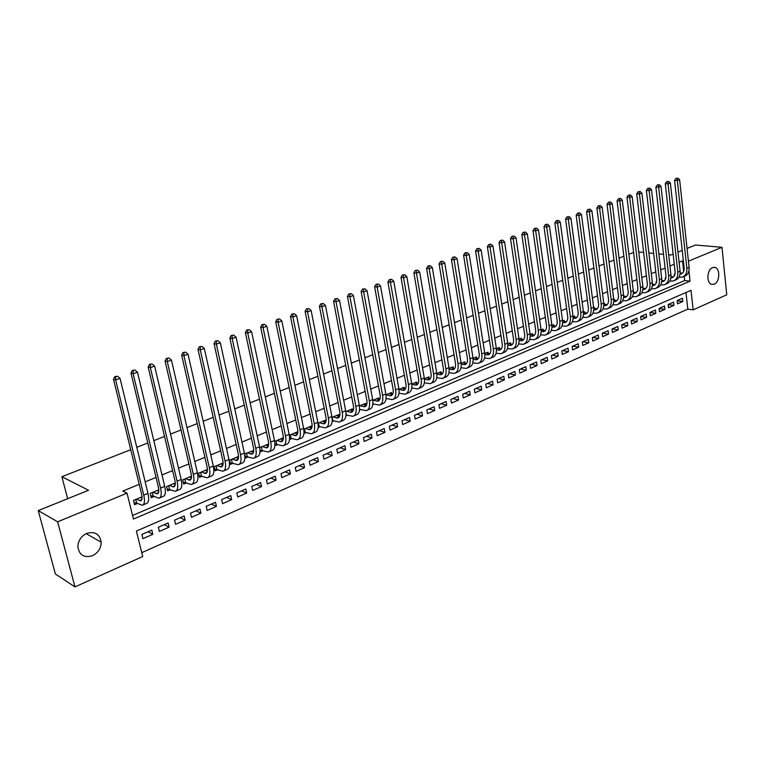 <?xml version="1.0" encoding="UTF-8"?>
<svg xmlns="http://www.w3.org/2000/svg" width="765" height="765" viewBox="0 0 765 765"><rect width="100%" height="100%" fill="white"/><g stroke="black" fill="none" stroke-linecap="round" stroke-linejoin="round"><path stroke-width="1.15" d="M86.684 533.415C94.956 531.12 99.785 534.047 101.181 542.213C101.009 548.333 98.111 552.846 92.489 555.734C83.873 558.154 78.996 555.017 77.858 546.315C78.326 540.386 81.262 536.093 86.684 533.415M712.502 267.645L714.806 267.415C720.41 268.305 719.894 282.113 714.204 284.178L711.756 284.398C706.219 283.404 706.822 269.615 712.502 267.645M687.047 248.443L695.509 245.03L721.997 247.305L726.75 294.783L693.147 309.844L691.034 290.327L136.409 531.063L142.72 556.528L74.96 586.889L57.643 521.816L127.019 493.148L133.445 519.072L690.04 281.166L688.93 270.906M141.764 552.665L687.812 309.117L693.147 309.844M57.643 521.816L38.25 510.59L55.376 573.999L74.96 586.889M142.032 496.848L133.493 500.415L134.544 504.699L137.48 503.466M158.785 489.839L150.169 493.444L151.202 497.699L154.09 496.485M175.271 482.945L166.579 486.588L167.583 490.805L170.423 489.619M191.48 476.165L182.711 479.837L183.696 484.035L186.488 482.858M207.43 469.5L198.584 473.2L199.55 477.37L202.295 476.213M223.112 462.94L214.21 466.669L215.147 470.81L217.843 469.672M238.546 456.485L229.577 460.243L230.495 464.355L233.153 463.236M253.741 450.48L244.704 453.913L245.594 458.005L248.214 456.906M268.63 444.981L268.419 443.996L259.708 447.64M283.241 439.368L282.945 437.924L274.625 441.405M297.604 433.717L297.241 431.948L289.313 435.266M311.709 427.989L311.317 426.057L303.772 429.213M325.555 422.127L325.182 420.262L318.001 423.265M339.191 416.351L338.838 414.553L332.02 417.403M352.627 410.671L352.292 408.921L345.818 411.637M365.871 405.077L365.546 403.385L359.407 405.947M378.914 399.56L378.608 397.924L372.794 400.353M391.766 394.138L391.479 392.541L385.981 394.836M404.436 388.783L404.159 387.243L398.976 389.404M416.915 383.514L416.657 382.012L411.771 384.049M429.232 378.321L428.974 376.858L424.393 378.78M441.367 373.205L441.128 371.78L436.825 373.578M453.329 368.156L453.1 366.779L449.074 368.462M465.12 363.184L464.91 361.835L461.152 363.404M476.758 358.278L476.547 356.968L473.057 358.431M488.233 353.44L488.032 352.168L484.8 353.516M499.545 348.677L499.354 347.434L496.37 348.677M510.714 343.973L510.523 342.758L507.788 343.906M521.72 339.335L521.548 338.149L519.043 339.201M532.583 334.764L532.421 333.607L530.145 334.554M543.303 330.251L543.14 329.122L541.094 329.983M553.889 325.794L553.726 324.695L551.9 325.46L555.992 326.12M564.321 321.405L564.178 320.325L562.562 321.004M574.63 317.064L574.486 316.022L573.071 316.605M584.795 312.789L584.661 311.766L583.456 312.263M594.835 308.572L594.701 307.559L593.697 307.989M604.742 304.403L604.618 303.418L603.795 303.762M614.524 300.282L614.4 299.325L613.779 299.584M624.183 296.227L623.618 295.472M633.726 292.211L633.344 291.408M628.132 293.588L627.979 294.296M643.145 288.252L642.944 287.391M637.752 289.562L637.503 290.576M647.247 285.594L646.894 286.856M656.628 281.673L656.035 281.922L656.179 283.155M665.885 277.8L665.177 278.097L665.33 279.474M677.159 300.75L682.82 301.486L677.503 303.829L677.14 300.569L682.466 298.235L682.82 301.486M668.199 304.623L673.936 305.388L668.553 307.76L668.18 304.48L673.573 302.127L673.936 305.388M659.114 308.544L664.938 309.347L659.487 311.738L659.105 308.448L664.565 306.057L664.938 309.347M649.925 312.502L655.835 313.344L650.317 315.773L649.925 312.455L655.442 310.045L655.835 313.344M640.63 316.519L646.607 317.399L641.022 319.847L640.621 316.519L646.215 314.08L646.607 317.399M631.297 320.592L637.274 321.501L631.613 323.978L631.202 320.64L636.872 318.164L637.274 321.501M621.859 324.723L627.816 325.651L622.088 328.166L621.668 324.8L627.405 322.295L627.816 325.651M612.287 328.902L618.244 329.858L612.449 332.402L612.019 329.017L617.824 326.483L618.244 329.858M602.6 333.129L608.548 334.114L602.677 336.696L602.237 333.291L608.118 330.719L608.548 334.114M592.798 337.422L598.737 338.426L592.779 341.037L592.33 337.623L598.287 335.022L598.737 338.426M582.863 341.764L588.782 342.797L582.758 345.445L582.299 342.003L588.333 339.373L588.782 342.797M572.794 346.153L578.713 347.224L572.602 349.901L572.134 346.449L578.244 343.772L578.713 347.224M562.6 350.609L568.5 351.709L562.313 354.425L561.835 350.944L568.022 348.238L568.5 351.709M552.273 355.123L558.163 356.251L551.89 359.005L551.393 355.505L557.675 352.761L558.163 356.251M541.811 359.693L547.683 360.851L541.333 363.643L540.826 360.124L547.185 357.351L547.683 360.851M531.206 364.331L537.068 365.517L530.623 368.338L530.107 364.809L536.552 361.988L537.068 365.517M520.458 369.026L526.31 370.241L519.779 373.11L519.244 369.552L525.785 366.703L526.31 370.241M509.576 373.779L515.4 375.032L508.782 377.939L508.237 374.362L514.864 371.465L515.4 375.032M498.541 378.599L504.345 379.889L497.642 382.835L497.087 379.239L503.8 376.303L504.345 379.889M487.353 383.485L493.138 384.805L486.339 387.798L485.775 384.183L492.574 381.209L493.138 384.805M476.012 388.448L481.778 389.796L474.893 392.828L474.3 389.194L481.204 386.172L481.778 389.796M464.518 393.468L470.265 394.855L463.274 397.924L462.672 394.271L469.672 391.211L470.265 394.855M452.861 398.565L458.589 399.99L451.503 403.098L450.881 399.426L457.977 396.327L458.589 399.99M441.042 403.729L446.741 405.192L439.559 408.347L438.928 404.647L446.119 401.501L446.741 405.192M429.05 408.959L434.73 410.47L427.444 413.664L426.793 409.944L434.099 406.76L434.73 410.47M416.896 414.276L422.548 415.816L415.156 419.067L414.496 415.319L421.898 412.086L422.548 415.816M404.561 419.66L410.193 421.247L402.686 424.537L402.017 420.779L409.524 417.489L410.193 421.247M392.053 425.13L397.657 426.755L390.045 430.093L389.347 426.306L396.968 422.978L397.657 426.755M379.364 430.666L384.929 432.34L377.212 435.734L376.504 431.919L384.231 428.543L384.929 432.34M366.492 436.299L372.029 438.01L364.188 441.453L363.461 437.618L371.312 434.185L372.029 438.01M353.42 442.007L358.928 443.767L350.972 447.257L350.236 443.404L358.192 439.923L358.928 443.767M340.167 447.802L345.637 449.6L337.566 453.148L336.801 449.265L344.881 445.737L345.637 449.6M326.712 453.674L332.144 455.529L323.949 459.124L323.165 455.223L331.369 451.637L332.144 455.529M313.048 459.65L318.441 461.544L310.121 465.197L309.328 461.276L317.657 457.633L318.441 461.544M299.182 465.703L304.537 467.654L296.084 471.364L295.271 467.415L303.734 463.714L304.537 467.654M285.106 471.852L290.413 473.86L281.836 477.628L281.004 473.65L289.591 469.892L290.413 473.86M270.81 478.106L276.069 480.162L267.368 483.987L266.507 479.98L275.228 476.174L276.069 480.162M256.285 484.446L261.506 486.559L252.66 490.442L251.781 486.416L260.645 482.543L261.506 486.559M241.539 490.891L246.713 493.052L237.733 497.001L236.834 492.947L245.833 489.017L246.713 493.052M226.564 497.432L231.69 499.65L222.558 503.666L221.64 499.583L230.781 495.586L231.69 499.65M211.35 504.078L216.418 506.363L207.143 510.437L206.196 506.334L215.491 502.27L216.418 506.363M195.888 510.838L200.908 513.172L191.48 517.312L190.514 513.181L199.952 509.06L200.908 513.172M180.177 517.695L185.14 520.104L175.558 524.312L174.563 520.152L184.164 515.954L185.14 520.104M164.217 524.675L169.113 527.142L159.378 531.417L158.355 527.238L168.118 522.973L169.113 527.142M687.812 309.117L685.995 292.517M151.805 530.097L141.879 534.429L142.921 538.646L152.828 534.295L151.805 530.097M683.69 271.46L682.533 260.855L679.11 262.271M674.261 264.26L669.949 266.038M665.091 268.037L660.683 269.844M655.796 271.852L651.302 273.707M646.387 275.725L641.797 277.618M636.863 279.646L632.167 281.577M627.214 283.614L622.423 285.584M617.441 287.63L612.545 289.648M607.534 291.704L602.533 293.76M597.503 295.835L592.397 297.929M587.348 300.014L582.127 302.156M577.049 304.25L571.713 306.44M566.616 308.544L561.166 310.781M556.04 312.885L550.475 315.18M545.321 317.293L539.631 319.636M534.458 321.769L528.644 324.159M523.442 326.292L517.503 328.74M512.273 330.891L506.21 333.387M500.951 335.548L494.754 338.092M489.476 340.262L483.145 342.873M477.838 345.053L471.364 347.721M466.028 349.911L459.411 352.627M454.056 354.836L447.296 357.618M441.902 359.827L434.998 362.677M429.586 364.895L422.519 367.802M417.078 370.04L409.858 373.014M404.389 375.261L397.006 378.302M391.517 380.559L383.973 383.667M378.445 385.933L370.729 389.108M365.182 391.393L357.293 394.635M351.718 396.93L343.648 400.248M338.044 402.553L329.791 405.947M324.159 408.261L315.725 411.733M310.064 414.056L301.439 417.604M295.739 419.947L286.923 423.58M281.195 425.933L272.177 429.643M266.421 432.005L257.193 435.811M251.408 438.182L241.97 442.065M236.156 444.455L226.497 448.433M220.655 450.834L210.767 454.898M204.896 457.317L194.779 461.477M188.879 463.906L178.522 468.161M172.594 470.599L161.998 474.96M156.031 477.417L145.187 481.874M139.192 484.341L122.783 491.092L127.019 493.148M132.546 515.457L684.685 280.554L684.226 276.328M675.036 273.975L674.214 274.319L674.376 275.821M652.44 284.303L655.136 284.609M398.986 393.506L399.473 393.296M386.019 398.957L386.727 398.661M372.851 404.494L373.798 404.092M359.493 410.117L360.669 409.61M345.923 415.816L347.348 415.213M332.144 421.611L333.827 420.903M318.164 427.492L320.105 426.669M303.954 433.468L306.163 432.531M289.524 439.531L292.01 438.488M274.912 444.685L275.104 445.593L277.647 444.532M259.928 449.218L260.463 451.752L263.045 450.671M38.25 510.59L88.549 490.269L61.879 476.719L67.655 498.713M61.879 476.719L130.719 449.705M136.792 447.324L147.779 443.012M153.813 440.65L164.542 436.442M170.547 434.08L181.018 429.968M186.995 427.625L197.236 423.609M203.174 421.276L213.177 417.355M219.086 415.032L228.859 411.197M234.74 408.893L244.293 405.144M250.145 402.849L259.478 399.187M265.292 396.901L274.425 393.325M280.21 391.058L289.132 387.549M294.888 385.292L303.609 381.869M309.337 379.622L317.867 376.284M323.557 374.047L331.895 370.776M337.566 368.548L345.723 365.354M351.355 363.136L359.33 360.009M364.934 357.81L372.737 354.75M378.312 352.56L385.943 349.576M391.489 347.396L398.947 344.47M404.475 342.299L411.761 339.44M417.26 337.279L424.393 334.487M429.863 332.335L436.844 329.6M442.285 327.468L449.112 324.79M454.525 322.667L461.209 320.038M466.593 317.934L473.124 315.362M478.479 313.268L484.876 310.753M490.212 308.658L496.466 306.21M501.773 304.126L507.893 301.726M513.172 299.651L519.167 297.298M524.417 295.242L530.279 292.938M535.5 290.891L541.247 288.635M546.44 286.598L552.062 284.398M557.236 282.361L562.724 280.21M567.879 278.192L573.253 276.079M578.378 274.071L583.647 272.005M588.744 270.007L593.898 267.98M598.966 265.991L604.015 264.011M609.064 262.032L613.999 260.09M619.028 258.121L623.857 256.227M628.859 254.267L633.592 252.412M682.533 260.855L683.365 260.942M688.423 261.171L721.997 247.305M668.696 254.841L670.742 255.032L673.124 254.076M677.981 252.106L682.217 250.404M663.532 254.343L658.856 253.904M653.664 253.406L648.873 252.947M643.642 252.45L638.746 251.981M684.685 280.554L690.04 281.166M147.989 531.761L152.828 534.295M346.602 411.302L351.393 412.345C353.296 411.666 353.975 409.485 353.401 405.813L333.54 301.257L334.927 298.857L337.327 298.532L334.927 298.857M680.142 272.952L682.504 273.143M677.914 178.149L675.897 178.436L677.914 178.149L679.626 179.737L677.321 180.55L686.855 268.286C687.133 272.952 685.593 275.907 682.227 277.179L678.938 277.265M680.037 274.09L681.051 273.937C683.298 273.095 684.331 271.116 684.14 268.008L674.577 180.454L675.897 178.436M679.626 179.737L689.093 267.348C689.38 272.005 687.831 274.97 684.465 276.232L683.441 276.662M676.987 178.475L677.321 180.55L674.577 180.454M674.768 274.08L674.845 274.75M671.029 276.71L673.496 276.911M668.648 181.42L666.611 181.707L668.648 181.42L670.37 183.017L668.036 183.849L677.809 272.063C678.106 276.748 676.576 279.722 673.219 280.984L669.863 281.061M670.924 277.877L672.033 277.724C674.271 276.882 675.294 274.903 675.093 271.766L665.292 183.734L666.611 181.707M670.37 183.017L680.075 271.116C680.372 275.792 678.842 278.766 675.485 280.028L674.424 280.478M667.711 181.754L668.036 183.849L665.292 183.734M661.792 280.506L664.374 280.736M659.258 184.738L657.221 185.034L659.258 184.738L660.998 186.344L658.636 187.186L668.658 275.888C668.964 280.602 667.443 283.576 664.096 284.838L660.673 284.896M661.696 281.702L662.901 281.558C665.139 280.717 666.152 278.728 665.942 275.582L655.892 187.071L657.221 185.034M660.998 186.344L670.953 274.931C671.259 279.627 669.738 282.61 666.392 283.872L665.292 284.331M658.311 185.073L658.636 187.186L655.892 187.071M649.753 188.104L647.697 188.391L649.753 188.104L651.503 189.72L649.112 190.571L659.382 279.761C659.707 284.494 658.196 287.487 654.859 288.74L651.359 288.778M652.354 285.575L653.654 285.441C655.882 284.609 656.896 282.61 656.676 279.445L646.377 190.437L647.697 188.391M651.503 189.72L661.715 278.785C662.031 283.519 660.52 286.502 657.173 287.755L656.054 288.233M648.797 188.439L649.112 190.571L646.377 190.437M642.963 288.233L645.784 288.52M640.123 191.508L638.058 191.795L640.123 191.508L641.892 193.134L639.464 193.994L649.992 283.681C650.336 288.443 648.835 291.446 645.507 292.689L641.931 292.708M642.887 289.495L644.293 289.371C646.521 288.539 647.515 286.531 647.286 283.356L636.729 193.861L638.058 191.795M641.892 193.134L652.354 282.696C652.688 287.449 651.187 290.451 647.85 291.695L646.693 292.182M639.158 191.843L639.464 193.994L636.729 193.861M633.372 292.173L636.308 292.488M630.37 194.951L628.294 195.247L630.37 194.951L632.148 196.586L629.7 197.456L640.487 287.65C640.841 292.44 639.349 295.453 636.031 296.696L632.387 296.686M633.305 293.464L634.807 293.349C637.035 292.526 638.02 290.509 637.781 287.315L626.965 197.313L628.294 195.247M632.148 196.586L642.877 286.655C643.222 291.436 641.739 294.439 638.412 295.682L637.216 296.189M629.394 195.295L629.7 197.456L626.965 197.313M623.599 297.48L625.206 297.384C627.424 296.562 628.409 294.544 628.161 291.331L617.068 200.822L618.407 198.737L620.491 198.441L618.407 198.737M623.647 296.151L626.717 296.504M620.491 198.441L622.28 200.086L619.793 200.975L630.857 291.675C631.221 296.485 629.748 299.507 626.439 300.741L622.71 300.712M622.28 200.086L633.277 290.662C633.64 295.472 632.158 298.484 628.849 299.727L627.625 300.243M619.497 198.795L619.793 200.975L617.068 200.822M613.76 301.544L615.481 301.467C617.69 300.645 618.665 298.618 618.407 295.395L607.047 204.37L608.385 202.276L610.48 201.979L608.385 202.276M613.807 300.186L617.001 300.578M610.48 201.979L612.287 203.643L609.762 204.532L621.104 295.749C621.486 300.588 620.023 303.619 616.724 304.853L612.918 304.795M612.287 203.643L623.552 294.726C623.934 299.555 622.461 302.586 619.162 303.82L617.9 304.346M609.476 202.343L609.762 204.532L607.047 204.37M603.795 305.656L605.631 305.598C607.831 304.786 608.797 302.749 608.529 299.507L596.882 207.975L598.23 205.862L600.334 205.565L598.23 205.862M603.824 304.269L607.161 304.7M600.334 205.565L602.16 207.239L599.607 208.137L611.216 299.87C611.618 304.738 610.174 307.779 606.875 309.003L602.983 308.917M602.16 207.239L613.702 298.838C614.094 303.695 612.641 306.736 609.351 307.96L608.06 308.505M599.311 205.928L599.607 208.137L596.882 207.975M593.707 309.815L595.648 309.796C597.848 308.974 598.804 306.937 598.526 303.676L586.592 211.618L587.931 209.495L590.054 209.199L587.931 209.495M593.716 308.41L597.197 308.869M590.054 209.199L591.89 210.882L589.308 211.8L601.214 304.059C601.625 308.945 600.19 311.996 596.91 313.22L592.932 313.105M591.89 210.882L603.728 303.007C604.13 307.884 602.696 310.934 599.416 312.158L598.077 312.722M589.021 209.572L589.308 211.8L586.592 211.618M583.475 314.042L585.541 314.032C587.73 313.229 588.677 311.183 588.39 307.903L576.16 215.309L577.508 213.186L579.64 212.88L577.508 213.186M583.475 312.589L587.099 313.095M579.64 212.88L581.486 214.573L578.866 215.501L591.068 308.295C591.498 313.21 590.073 316.27 586.803 317.485L582.739 317.341M581.486 214.573L593.611 307.224C594.042 312.139 592.617 315.199 589.346 316.414L587.979 316.987M578.589 213.253L578.866 215.501L576.16 215.309M573.109 318.307L575.299 318.336C577.479 317.532 578.417 315.476 578.111 312.177L565.584 219.058L566.932 216.916L569.084 216.619L566.932 216.916M573.09 316.834L576.867 317.379M569.084 216.619L570.948 218.312L568.29 219.259L580.788 312.579C581.237 317.523 579.832 320.602 576.571 321.807L572.411 321.625M570.948 218.312L583.37 311.508C583.81 316.442 582.404 319.512 579.143 320.717L577.738 321.319M568.013 216.992L568.29 219.259L565.584 219.058M562.6 322.639L564.914 322.696C567.085 321.893 568.013 319.837 567.707 316.519L554.864 222.854L556.222 220.703L558.374 220.397L556.222 220.703M562.571 321.118L566.492 321.721M558.374 220.397L560.257 222.108L557.561 223.064L570.374 316.93C570.833 321.902 569.447 324.991 566.205 326.186L561.95 325.976M560.257 222.108L572.995 315.84C573.444 320.803 572.057 323.882 568.806 325.087L567.362 325.699M557.303 220.779L557.561 223.064L554.864 222.854M551.948 327.018L554.405 327.114C556.557 326.311 557.475 324.245 557.159 320.908L544.001 226.708L545.359 224.537L547.53 224.231L545.359 224.537M547.53 224.231L549.423 225.952L546.698 226.918L559.817 321.338C560.296 326.339 558.928 329.438 555.696 330.623L551.336 330.375M549.423 225.952L562.476 320.229C562.944 325.221 561.567 328.319 558.335 329.514L556.853 330.136M546.44 224.623L546.698 226.918L544.001 226.708M541.151 331.455L543.743 331.589C545.894 330.796 546.803 328.721 546.468 325.364L532.995 230.609L534.352 228.429L536.533 228.123L534.352 228.429M541.276 329.906L545.34 330.566M536.533 228.123L538.445 229.854L535.672 230.839L549.127 325.804C549.624 330.834 548.256 333.942 545.043 335.127L540.587 334.831M538.445 229.854L551.814 324.685C552.301 329.705 550.943 332.804 547.721 333.989L546.191 334.64M535.423 228.515L535.672 230.839L532.995 230.609M530.212 335.959L532.937 336.122C535.079 335.338 535.978 333.253 535.634 329.878L521.826 234.559L523.183 232.369L525.373 232.063L523.183 232.369M530.528 334.401L534.544 335.089M525.373 232.063L527.305 233.803L524.503 234.798L538.283 330.337C538.79 335.386 537.451 338.503 534.247 339.679L529.686 339.354M527.305 233.803L541.008 329.199C541.515 334.248 540.167 337.355 536.963 338.541L535.395 339.201M524.255 232.464L524.503 234.798L521.826 234.559M519.11 340.511L521.988 340.721C524.121 339.937 525 337.853 524.647 334.458L510.504 238.575L511.861 236.366L514.07 236.06L511.861 236.366M519.626 338.952L523.604 339.66M514.07 236.06L516.012 237.81L513.172 238.823L527.286 334.927C527.821 340.014 526.492 343.131 523.308 344.307L518.632 343.925M516.012 237.81L530.049 333.77C530.575 338.847 529.246 341.974 526.062 343.141L524.446 343.82M512.933 236.462L513.172 238.823L510.504 238.575M507.855 345.13L510.886 345.378C513.009 344.604 513.879 342.51 513.506 339.096L499.019 242.639L500.387 240.42L502.605 240.114L500.387 240.42M508.582 343.571L512.521 344.298M502.605 240.114L504.565 241.874L501.677 242.907L516.145 339.584C516.7 344.69 515.39 347.826 512.225 348.993L507.425 348.563M504.565 241.874L518.947 338.407C519.492 343.514 518.182 346.65 515.008 347.817L513.353 348.515M501.448 240.526L501.677 242.907L499.019 242.639M496.447 349.806L499.631 350.102C501.744 349.337 502.605 347.233 502.223 343.801L487.372 246.76L488.739 244.532L490.977 244.226L488.739 244.532M497.384 348.257L501.276 348.993M490.977 244.226L492.947 245.995L490.021 247.038L504.843 344.298C505.416 349.442 504.125 352.589 500.979 353.736L496.064 353.258M492.947 245.995L507.683 343.112C508.247 348.247 506.956 351.393 503.8 352.541L502.108 353.267M489.801 244.637L490.021 247.038L487.372 246.76M484.876 354.539L488.223 354.893C490.317 354.128 491.168 352.024 490.767 348.572L475.562 250.949L476.93 248.702L479.177 248.395L476.93 248.702M486.033 353L489.877 353.765M479.177 248.395L481.175 250.184L478.202 251.236L493.387 349.089C493.98 354.252 492.708 357.408 489.581 358.555L484.532 358.02M481.175 250.184L496.265 347.884C496.858 353.048 495.577 356.194 492.44 357.341L490.7 358.077M477.991 248.816L478.202 251.236L475.562 250.949M473.133 359.349L476.652 359.751C478.737 358.995 479.569 356.882 479.158 353.411L463.58 255.194L464.948 252.938L467.205 252.622L464.948 252.938M474.52 357.819L478.316 358.594M467.205 252.622L469.222 254.42L466.21 255.491L481.768 353.937C482.38 359.139 481.128 362.304 478.02 363.432L472.847 362.849M469.222 254.42L484.694 352.722C485.297 357.905 484.044 361.07 480.927 362.208L479.129 362.964M466 253.052L466.21 255.491L463.58 255.194M461.219 364.207L464.919 364.676C466.994 363.93 467.817 361.807 467.386 358.316L451.427 259.498L452.794 257.222L455.07 256.916L452.794 257.222M462.854 362.696L466.593 363.49M455.07 256.916L457.097 258.723L454.047 259.813L469.987 358.861C470.618 364.083 469.385 367.267 466.296 368.386L460.989 367.736M457.097 258.723L472.952 357.618C473.573 362.839 472.34 366.014 469.241 367.143L467.396 367.927M453.846 257.346L454.047 259.813L451.427 259.498M449.141 369.141L453.023 369.677C455.079 368.931 455.883 366.798 455.443 363.289L439.091 263.868L440.468 261.582L442.753 261.267L440.468 261.582M451.015 367.649L454.697 368.453M442.753 261.267L444.8 263.093L441.701 264.193L458.034 363.853C458.684 369.113 457.48 372.297 454.41 373.406L448.959 372.689M444.8 263.093L461.037 362.6C461.687 367.85 460.473 371.035 457.394 372.144L455.5 372.947M441.51 261.707L441.701 264.193L439.091 263.868M436.882 374.133L440.956 374.745C442.992 373.999 443.786 371.867 443.337 368.338L426.574 268.305L427.951 266L430.255 265.685L427.951 266M439.014 372.67L442.639 373.492M430.255 265.685L432.321 267.521L429.175 268.639L445.909 368.912C446.588 374.2 445.402 377.403 442.352 378.503L436.748 377.709M432.321 267.521L448.959 367.64C449.629 372.918 448.433 376.112 445.383 377.222L443.442 378.044M428.993 266.134L429.175 268.639L426.574 268.305M424.441 379.201L428.706 379.88C430.733 379.153 431.508 377.011 431.039 373.463L413.875 272.799L415.252 270.485L417.566 270.169L415.252 270.485M426.832 377.757L430.408 378.599M417.566 270.169L419.66 272.015L416.456 273.153L433.612 374.047C434.31 379.373 433.143 382.577 430.112 383.676L424.365 382.796M419.66 272.015L436.7 372.756C437.398 378.073 436.222 381.276 433.191 382.376L431.192 383.217M416.294 270.619L416.456 273.153L413.875 272.799M411.809 384.336L416.284 385.101C418.302 384.374 419.057 382.223 418.579 378.656L400.984 277.36L402.371 275.037L404.695 274.721L402.371 275.037M414.487 382.921L417.986 383.772M404.695 274.721L406.798 276.576L403.557 277.733L421.132 379.268C421.85 384.613 420.712 387.836 417.709 388.916L411.79 387.96M406.798 276.576L424.269 377.958C424.986 383.294 423.839 386.507 420.827 387.597L418.78 388.457M403.394 275.18L403.557 277.733L400.984 277.36M398.995 389.538L403.691 390.389C405.68 389.672 406.425 387.52 405.928 383.925L387.903 281.998L389.289 279.655L391.632 279.34L389.289 279.655M401.95 388.161L405.393 389.031L402.247 390.36M391.632 279.34L393.755 281.214L390.456 282.381L408.462 384.556C409.208 389.94 408.099 393.162 405.115 394.233L399.024 393.181M393.755 281.214L411.647 383.227C412.392 388.601 411.264 391.823 408.281 392.894L406.177 393.784M390.313 279.808L390.456 282.381L387.903 281.998M386.029 394.817L390.896 395.754C392.875 395.046 393.602 392.894 393.086 389.28L374.62 286.703L376.007 284.351L378.359 284.025L376.007 284.351M389.242 393.478L392.617 394.358M378.359 284.025L380.511 285.909L377.164 287.105L395.61 389.921C396.385 395.333 395.295 398.575 392.34 399.626L386.076 398.479M380.511 285.909L398.842 388.572C399.607 393.975 398.508 397.207 395.553 398.269L393.392 399.187M377.021 284.503L377.164 287.105L374.62 286.703M373.081 400.229L377.92 401.204C379.88 400.506 380.588 398.345 380.052 394.702L361.137 291.484L362.524 289.113L364.895 288.788L362.524 289.113M376.342 398.871L379.641 399.76M364.895 288.788L367.057 290.69L363.662 291.895L382.567 395.371C383.361 400.812 382.299 404.063 379.373 405.106L372.918 403.853M367.057 290.69L385.847 393.994C386.641 399.435 385.57 402.677 382.634 403.729L380.415 404.666M363.538 289.275L363.662 291.895L361.137 291.484M359.942 405.727L364.752 406.731C366.684 406.043 367.382 403.872 366.827 400.219L347.444 296.332L348.83 293.942L351.221 293.626L348.83 293.942M363.241 404.35L366.473 405.24M351.221 293.626L353.401 295.539L349.959 296.753L369.332 400.898C370.155 406.378 369.113 409.629 366.215 410.662L359.569 409.332M353.401 295.539L372.66 399.512C373.473 404.981 372.431 408.233 369.524 409.265L367.248 410.231M349.834 294.114L349.959 296.753L347.444 296.332M359.588 408.816L359.684 409.332M349.959 409.906L353.105 410.805M337.327 298.532L339.536 300.454L336.036 301.697L355.888 406.511C356.739 412.019 355.725 415.29 352.856 416.303L346 414.917M339.536 300.454L359.263 405.096C360.105 410.604 359.091 413.865 356.213 414.888L353.879 415.873M335.931 299.029L336.036 301.697L333.54 301.257M345.943 412.708L346.373 414.926M333.062 416.963L337.805 418.044C339.708 417.374 340.358 415.194 339.775 411.494L319.426 306.258L320.812 303.839L323.222 303.523L320.812 303.839M336.466 415.548L339.536 416.456M323.222 303.523L325.45 305.455L321.893 306.717L342.242 412.211C343.112 417.757 342.137 421.037 339.297 422.041L332.22 420.578M325.45 305.455L345.675 410.776C346.535 416.313 345.551 419.593 342.701 420.597L340.301 421.611M321.797 304.021L321.893 306.717L319.426 306.258M332.22 417.317L332.861 420.607M319.321 422.72L324.025 423.839C325.9 423.169 326.54 420.98 325.928 417.26L305.082 311.336L306.469 308.907L308.897 308.582L306.469 308.907M322.773 421.266L325.747 422.184M308.897 308.582L311.145 310.533L307.53 311.814L328.386 417.996C329.285 423.58 328.338 426.86 325.527 427.855L318.23 426.325M311.145 310.533L331.867 416.543C332.765 422.117 331.8 425.397 328.988 426.392L326.521 427.434M307.454 309.098L307.53 311.814L305.082 311.336M318.479 423.064L319.139 426.373M305.359 428.553L310.026 429.71C311.891 429.06 312.502 426.86 311.881 423.112L290.509 316.5L291.895 314.052L294.343 313.726L291.895 314.052M308.869 427.08L311.757 428.008M294.343 313.726L296.61 315.696L292.947 316.997L314.31 423.877C315.247 429.49 314.319 432.78 311.546 433.755L304.021 432.168M296.61 315.696L317.848 422.395C318.776 428.008 317.848 431.297 315.056 432.273L312.531 433.344M292.871 314.252L292.947 316.997L290.509 316.5M304.537 428.897L305.206 432.225M291.188 434.472L295.816 435.677C297.652 435.036 298.245 432.827 297.604 429.06L275.706 321.749L277.093 319.282L279.55 318.957L277.093 319.282M294.755 432.99L297.537 433.908M279.55 318.957L281.845 320.937L278.116 322.256L300.014 429.844C300.98 435.495 300.09 438.794 297.346 439.751L289.581 438.087M281.845 320.937L303.609 428.343C304.566 433.984 303.667 437.284 300.913 438.249L298.321 439.34M278.058 319.483L278.116 322.256L275.706 321.749M290.375 434.816L291.063 438.163M276.796 440.497L281.386 441.73C283.193 441.109 283.767 438.89 283.107 435.103L260.655 327.076L262.051 324.589L264.527 324.264L262.051 324.589M280.42 438.986L283.098 439.904M264.527 324.264L266.842 326.263L263.055 327.602L285.498 435.907C286.493 441.596 285.632 444.905 282.926 445.842L274.903 444.102M266.842 326.263L289.151 434.386C290.136 440.057 289.266 443.365 286.55 444.312L283.892 445.44M263.007 324.8L263.055 327.602L260.655 327.076M275.993 440.831L276.701 444.197M262.175 446.607L266.727 447.888C268.515 447.276 269.06 445.058 268.372 441.242L245.374 332.488L246.76 329.992L249.256 329.667L246.76 329.992M265.857 445.067L268.429 445.985M249.256 329.667L251.589 331.675L247.745 333.043L270.753 442.065C271.776 447.783 270.953 451.111 268.286 452.029L260.138 450.212M251.589 331.675L274.463 440.516C275.476 446.225 274.645 449.552 271.967 450.48L269.232 451.637M247.707 330.212L247.745 333.043L245.374 332.488M261.391 446.942L262.108 450.327M247.334 452.813L251.838 454.142C253.597 453.54 254.123 451.312 253.416 447.477L229.835 337.996L231.221 335.481L233.727 335.156L231.221 335.481M251.063 451.254L253.521 452.163M233.727 335.156L236.098 337.174L232.178 338.56L255.768 448.328C256.82 454.085 256.036 457.413 253.406 458.321L245.259 456.428M236.098 337.174L259.536 446.75C260.578 452.498 259.784 455.825 257.145 456.734L254.334 457.919M232.158 335.711L232.178 338.56L229.835 337.996M246.55 453.148L247.286 456.552M232.244 459.124L236.701 460.492C238.431 459.899 238.938 457.671 238.202 453.808L214.037 343.59L215.424 341.056L217.948 340.731L215.424 341.056M236.041 457.537L238.374 458.436M217.948 340.731L220.339 342.768L216.361 344.183L240.535 454.687C241.625 460.482 240.87 463.82 238.288 464.699L230.131 462.749M220.339 342.768L244.37 453.09C245.45 458.866 244.685 462.203 242.084 463.093L239.206 464.317M216.361 341.295L216.361 344.183L214.037 343.59M231.479 459.449L232.235 462.882M216.916 465.531L221.324 466.946C223.026 466.373 223.504 464.135 222.758 460.243L197.972 349.28L199.369 346.736L201.903 346.402L199.369 346.736M220.769 463.925L222.978 464.795M201.903 346.402L204.322 348.457L200.277 349.892L225.063 461.152C226.182 466.975 225.474 470.322 222.921 471.192L214.774 469.155M204.322 348.457L228.955 459.526C230.064 465.34 229.347 468.687 226.784 469.557L223.82 470.81M200.287 346.975L200.277 349.892L197.972 349.28M216.16 465.847L216.935 469.308M201.338 472.043L205.699 473.516C207.372 472.942 207.822 470.705 207.047 466.793L181.649 355.065L183.036 352.502L185.589 352.168L183.036 352.502M205.259 470.408L207.334 471.259M185.589 352.168L188.037 354.233L183.916 355.696L209.333 467.721C210.49 473.583 209.811 476.939 207.305 477.79L199.158 475.677M188.037 354.233L213.292 466.067C214.439 471.919 213.751 475.275 211.236 476.126L208.195 477.417M183.944 352.751L183.916 355.696L181.649 355.065M200.602 472.359L201.396 475.84M185.513 478.67L189.816 480.181C191.46 479.626 191.881 477.379 191.087 473.439L165.039 360.946L166.435 358.364L168.998 358.03L166.435 358.364M189.49 477.006L191.422 477.829M168.998 358.03L171.465 360.114L167.286 361.596L193.344 474.396C194.53 480.296 193.899 483.662 191.441 484.494L183.284 482.294M171.465 360.114L197.36 472.713C198.546 478.613 197.906 481.969 195.429 482.801L192.311 484.121M167.325 358.622L167.286 361.596L165.039 360.946M184.786 478.966L185.599 482.476M169.419 485.393L173.674 486.961C175.281 486.425 175.682 484.168 174.85 480.21L148.152 366.923L149.538 364.331L152.13 363.997L149.538 364.331M173.464 483.7L175.242 484.494M152.13 363.997L154.626 366.1L150.361 367.611L177.088 481.185C178.312 487.123 177.719 490.499 175.309 491.302L167.162 489.026M154.626 366.1L181.171 479.483C182.395 485.412 181.793 488.778 179.364 489.59L176.16 490.948M150.428 364.599L150.361 367.611L148.152 366.923M168.702 485.689L169.543 489.218M153.057 492.239L157.255 493.855C158.833 493.329 159.196 491.073 158.355 487.085L130.968 373.014L132.355 370.394L134.965 370.059L132.355 370.394M157.179 490.518L158.785 491.264M134.965 370.059L137.48 372.182L133.148 373.712L160.554 488.089C161.817 494.066 161.272 497.451 158.91 498.235L153.22 496.074L150.762 495.863M137.48 372.182L164.714 486.358C165.967 492.325 165.412 495.701 163.041 496.485L159.742 497.881M133.234 370.671L133.148 373.712L130.968 373.014M152.359 492.526L153.22 496.074M136.428 499.191L140.569 500.855C142.108 500.348 142.443 498.091 141.573 494.075L113.488 379.201L114.874 376.571L117.504 376.237L114.874 376.571M140.617 497.441L142.051 498.13M117.504 376.237L120.048 378.369L115.639 379.937L143.744 495.108C145.054 501.132 144.547 504.518 142.233 505.273L136.629 503.045L134.085 502.825M120.048 378.369L147.97 493.349C149.271 499.354 148.754 502.739 146.431 503.504L143.045 504.929M115.735 376.858L115.639 379.937L113.488 379.201M135.749 499.478L136.629 503.045M681.711 273.124L680.075 273.813M689.093 267.348L686.855 268.286M672.722 276.901L670.953 277.638M680.075 271.116L677.809 272.063M663.618 280.717L661.725 281.51M670.953 274.931L668.658 275.888M654.4 284.58L652.373 285.431M661.715 278.785L659.382 279.761M645.077 288.491L642.896 289.409M652.354 282.696L649.992 283.681M635.629 292.459L633.315 293.425M642.877 286.655L640.487 287.65M626.057 296.476L623.647 297.48M633.277 290.662L630.857 291.675M616.361 300.54L613.922 301.563M623.552 294.726L621.104 295.749M606.549 304.652L604.073 305.694M613.702 298.838L611.216 299.87M596.604 308.83L594.099 309.873M603.728 303.007L601.214 304.059M586.535 313.048L583.991 314.119M593.611 307.224L591.068 308.295M576.322 317.332L573.75 318.412M583.37 311.508L580.788 312.579M565.985 321.673L563.384 322.763M572.995 315.84L570.374 316.93M555.505 326.062L552.865 327.171M562.476 320.229L559.817 321.338M544.89 330.518L542.213 331.647M551.814 324.685L549.127 325.804M534.133 335.032L531.417 336.17M541.008 329.199L538.283 330.337M523.222 339.612L520.468 340.76M530.049 333.77L527.286 334.927M512.168 344.25L509.375 345.417M518.947 338.407L516.145 339.584M500.96 348.945L498.13 350.131M507.683 343.112L504.843 344.298M489.59 353.717L486.731 354.922M496.265 347.884L493.387 349.089M478.068 358.546L475.161 359.77M484.694 352.722L481.768 353.937M466.382 363.452L463.437 364.685M472.952 357.618L469.987 358.861M454.534 368.424L451.551 369.677M461.037 362.6L458.034 363.853M442.514 373.463L439.483 374.735M448.959 367.64L445.909 368.912M430.322 378.579L427.253 379.87M436.7 372.756L433.612 374.047M417.958 383.762L414.84 385.072M424.269 377.958L421.132 379.268M411.647 383.227L408.462 384.556M392.579 394.415L389.462 395.715M398.842 388.572L395.61 389.921M379.583 399.866L376.495 401.156M385.847 393.994L382.567 395.371M366.387 405.402L363.337 406.684M372.66 399.512L369.332 400.898M353 411.015L349.978 412.287M359.263 405.096L355.888 406.511M339.402 416.715L336.409 417.977M345.675 410.776L342.242 412.211M325.603 422.51L322.648 423.753M331.867 416.543L328.386 417.996M311.584 428.39L308.668 429.614M317.848 422.395L314.31 423.877M297.346 434.357L294.468 435.572M303.609 428.343L300.014 429.844M282.887 440.42L280.047 441.615M289.151 434.386L285.498 435.907M268.209 446.588L265.398 447.764M274.463 440.516L270.753 442.065M253.282 452.842L250.518 453.999M259.536 446.75L255.768 448.328M238.125 459.201L235.41 460.339M244.37 453.09L240.535 454.687M222.72 465.665L220.043 466.784M228.955 459.526L225.063 461.152M207.057 472.235L204.437 473.334M213.292 466.067L209.333 467.721M191.145 478.909L188.572 479.99M197.36 472.713L193.344 474.396M174.965 485.699L172.441 486.76M181.171 479.483L177.088 481.185M158.518 492.593L156.05 493.635M164.714 486.358L160.554 488.089M141.793 499.612L139.373 500.626M147.97 493.349L143.744 495.108M101.181 542.213L86.187 533.635M714.806 267.415L713.917 267.32M681.854 273.602L681.051 273.937M672.837 277.389L672.033 277.724M663.695 281.224L662.901 281.558M654.448 285.106L653.654 285.441M645.086 289.036L644.293 289.371M635.6 293.014L634.807 293.349M626 297.05L625.206 297.384M616.265 301.133L615.481 301.467M606.415 305.273L605.631 305.598M596.432 309.462L595.648 309.796M586.325 313.707L585.541 314.032M576.074 318.011L575.299 318.336M565.689 322.371L564.914 322.696M555.17 326.789L554.405 327.114M544.508 331.264L543.743 331.589M533.702 335.797L532.937 336.122M522.744 340.396L521.988 340.721M511.642 345.063L510.886 345.378M500.387 349.787L499.631 350.102M488.969 354.578L488.223 354.893M477.398 359.445L476.652 359.751M465.656 364.37L464.919 364.676M453.75 369.371L453.023 369.677M441.682 374.439L440.956 374.745M429.433 379.583L428.706 379.88M417.002 384.795L416.284 385.101M404.398 390.093L403.691 390.389M391.603 395.467L390.896 395.754M378.618 400.917L377.92 401.204M365.441 406.445L364.752 406.731M352.063 412.067L351.374 412.354M338.474 417.767L337.805 418.044M324.685 423.552L324.025 423.839M310.686 429.433L310.026 429.71M296.466 435.4L295.816 435.677M282.027 441.462L281.386 441.73M267.358 447.621L266.727 447.888M252.46 453.884L251.838 454.142M237.313 460.243L236.701 460.492M221.927 466.698L221.324 466.946M206.292 473.267L205.699 473.516M190.399 479.932L189.816 480.181M174.238 486.722L173.674 486.961M157.81 493.616L157.255 493.855M141.104 500.635L140.569 500.855"/></g></svg>

